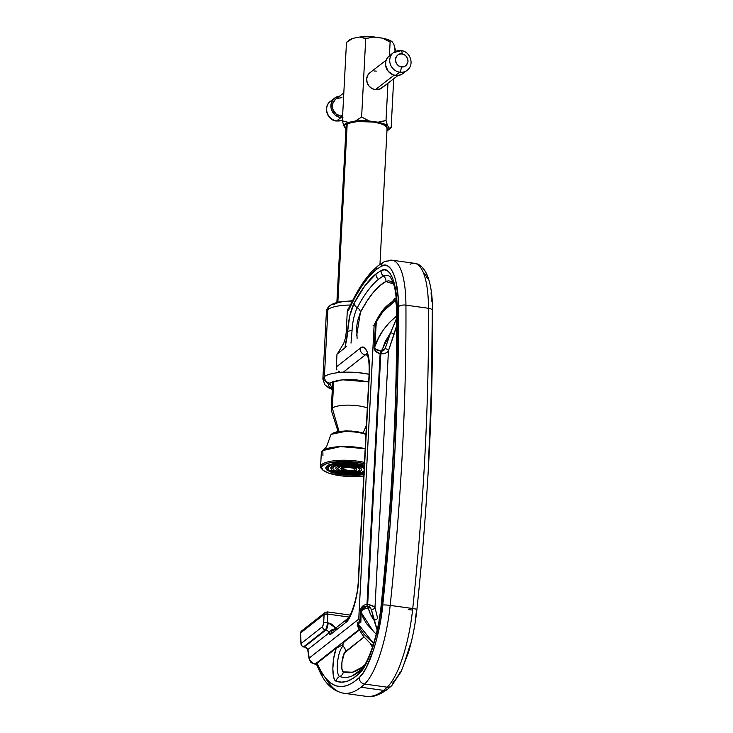 <?xml version="1.0" encoding="UTF-8"?>
<svg xmlns="http://www.w3.org/2000/svg" width="733" height="733" viewBox="0 0 733 733"><rect width="100%" height="100%" fill="white"/><g stroke="black" fill="none" stroke-linecap="round" stroke-linejoin="round"><path stroke-width="1.1" d="M365.923 434.44A20.075 5.488 -177 0 0 344.986 431.618A20.075 5.488 -177 0 0 330.565 435.466A20.075 5.488 3 0 1 362.542 433.386A20.075 5.488 3 0 0 330.556 435.503M364.805 433.469L347.717 430.912L331.866 434.193M363.825 474.572L339.104 474.333L326.991 470.11A1.008 0.907 129.3 0 1 328.027 469.093A1.008 0.907 -50.7 0 0 326.991 470.11L325.663 467.828L328.686 464.933L338.985 462.825L364.319 465.116L354.406 463.174L345.408 462.605L333.277 463.586L327.898 465.308L326.359 466.408L325.901 468.854L326.991 470.11L331.609 472.455L343.099 474.911L356.495 475.387L364.228 474.498M364.274 465.876L341.028 463.283L330.72 465.171L327.669 467.938L328.888 470.018L340.717 474.004L362.89 474.022L355.817 474.837L347.68 474.764L339.7 473.83L333.103 472.162L328.888 470.018L327.697 467.727L329.713 465.638L334.624 464.062L341.688 463.247L349.833 463.32L357.805 464.255L364.411 465.922M364.338 470.879L361.644 472.299L356.989 473.225L347.937 473.408L339.159 472.116L333.616 469.789A16.089 4.398 -177 0 0 346.581 473.307A16.089 4.398 -177 0 0 361.9 472.217M363.935 472.473A18.096 4.957 3 0 1 346.654 473.866A18.096 4.957 3 0 1 331.719 469.88L337.959 472.492L347.836 473.949L358.016 473.747L363.935 472.473M338.344 469.551L337.721 468.35L339.892 466.802L347.158 465.968L356.953 467.407L359.161 468.534L359.793 469.734L357.612 471.282L350.356 472.116L342.155 471.154L338.344 469.551A11.059 3.024 -177 0 0 349.879 472.107A11.059 3.024 -177 0 0 359.701 469.99M361.69 470.155A13.075 3.573 3 0 1 350.09 472.666A13.075 3.573 3 0 1 336.456 469.642L340.955 471.539L350.649 472.675L357.502 472.125L360.544 471.154L361.79 469.853L359.967 467.746L356.55 466.545L346.865 465.409L342.064 465.638L336.96 466.93L335.714 468.222L336.456 469.642M341.184 469.413A1.008 0.907 129.3 0 1 342.76 468.579A1.008 0.907 -50.7 0 0 341.184 469.413L343.951 470.577L349.916 471.282L354.14 470.943L356.779 469.541L356.33 468.671L353.553 467.507L347.589 466.802L341.496 467.746L340.726 468.543L341.184 469.413A8.045 2.199 3 0 0 349.577 471.273A8.045 2.199 3 0 0 356.714 469.725M343.071 469.322L343.31 468.066L347.882 467.361L353.233 468.149L354.772 469.413L353.59 470.265L349.632 470.723L343.071 469.322A6.038 1.649 -177 0 0 349.366 470.714A6.038 1.649 -177 0 0 354.726 469.56M354.433 468.763A1.008 0.907 129.3 0 1 354.919 467.929A1.008 0.907 -50.7 0 0 354.433 468.763A6.038 1.649 -177 0 0 348.138 467.37A6.038 1.649 -177 0 0 342.778 468.524M322.154 469.322A28.248 7.733 3 0 1 320.596 466.6A28.248 7.733 3 0 1 335.668 460.59A28.248 7.733 3 0 1 364.457 462.395A28.248 7.733 -177 0 0 332.223 461.011A28.248 7.733 -177 0 0 321.64 468.854L322.557 469.789A27.249 7.458 3 0 0 323.116 470.302L328.558 473.069L342.091 475.955L352.692 476.615L363.742 476.001A27.249 7.458 3 0 1 323.116 470.302L321.576 467.342L322.373 465.931L326.927 463.522L330.519 462.615L344.812 461.46L355.413 462.129L365.007 463.842M340.79 468.35A8.045 2.199 3 0 1 347.937 466.811A8.045 2.199 3 0 1 356.33 468.671M359.161 468.534A11.059 3.024 -177 0 0 347.625 465.968A11.059 3.024 -177 0 0 337.812 468.094M335.824 467.92A13.075 3.573 3 0 1 347.424 465.409A13.075 3.573 3 0 1 361.057 468.442M333.616 469.789L332.709 468.039L334.239 466.445L337.986 465.244L346.425 464.566L358.355 465.968L362.551 467.452L364.649 469.175M363.898 468.295A16.089 4.398 -177 0 0 347.112 464.575A16.089 4.398 -177 0 0 332.837 467.663M330.849 467.498A18.096 4.957 3 0 1 342.842 464.071A18.096 4.957 3 0 1 361.296 466.078M364.274 467.251L359.555 465.583L353.178 464.447L342.696 464.071L336.639 464.777L332.425 466.124L330.702 467.911L331.719 469.88M362.001 432.617L351.144 431.022L340.937 431.233M337.94 431.673L335.32 432.314M333.277 433.139L331.967 434.092M322.557 469.789A27.249 7.458 3 0 1 333.02 462.184A27.249 7.458 3 0 1 364.393 463.687M322.941 455.669L322.841 450.557L340.598 446.589L365.181 448.688A28.248 7.733 -177 0 0 336.392 446.883A28.248 7.733 -177 0 0 321.311 452.884L320.596 466.6M330.592 435.429A20.075 5.488 3 0 1 362.542 433.395M401.372 66.804C398.358 66.749 396.361 64.312 395.371 59.492C396.846 55.012 399.073 53.17 402.05 53.958A4.462 1.301 -82 0 0 401.272 50.632A4.462 1.301 98 0 1 402.05 53.958L399.696 54.077L397.469 55.213L395.939 57.192L395.371 59.492L395.692 61.92L396.993 64.293L399.064 66.034L401.372 66.804L403.727 66.685L405.954 65.558L407.484 63.569L408.052 61.27L407.731 58.842L406.43 56.468L404.359 54.737L402.05 53.958C405.065 54.013 407.062 56.45 408.052 61.27C406.577 65.75 404.35 67.592 401.372 66.804A4.462 1.301 98 0 1 399.742 72.182A4.462 1.301 -82 0 0 401.372 66.804M392.439 53.582A11.151 10.216 52.3 0 0 390.524 64.751A11.151 10.216 52.3 0 0 399.742 72.182L395.499 75.453A11.151 10.216 52.3 0 0 402.884 73.566L407.117 70.295A11.151 10.216 -127.7 0 1 399.742 72.182A11.151 10.216 52.3 0 0 408.162 69.36M342.522 117.729A11.151 10.216 -127.7 0 1 340.909 117.628L336.667 120.899A4.462 1.301 98 0 1 336.255 121.027A4.462 1.301 -82 0 0 336.667 120.899A11.151 10.216 -127.7 0 1 327.459 113.468A11.151 10.216 -127.7 0 1 329.374 102.299M379.96 264.356L387.097 128.119A20.515 5.617 -177 0 0 370.037 121.669A20.515 5.617 -177 0 0 347.167 124.326L337.849 302.188L347.167 124.326L346.159 126.452M332.718 381.591L331.243 409.765A20.515 5.617 3 0 1 332.296 408.116L333.707 381.27L332.296 408.116A20.515 5.617 3 0 1 347.818 405.129A20.515 5.617 3 0 1 367.315 407.942A20.515 5.617 -177 0 0 347.818 405.129A20.515 5.617 -177 0 0 332.296 408.116L339.04 431.425L332.296 408.116A20.515 5.617 -177 0 0 331.316 410.343L338.087 431.581M386.117 60.216L369.918 72.732A9.666 8.86 52.3 0 0 367.132 82.6A9.666 8.86 52.3 0 0 375.342 89.664L394.107 75.16L375.342 89.664A9.666 8.86 52.3 0 0 381.737 88.024L397.937 75.508M342.778 116.272L340.982 116.199L342.668 114.898L340.982 116.199A9.666 8.86 52.3 0 0 342.595 116.281M342.403 120.056L336.273 121.037C327.046 120.258 322.795 106.697 330.418 101.365A11.151 10.216 52.3 0 0 327.202 112.754A11.151 10.216 52.3 0 0 336.667 120.899A11.151 10.216 52.3 0 0 342.403 120.038M400.859 50.76A4.462 1.301 98 0 1 401.272 50.632L393.484 52.648A11.151 10.216 -127.7 0 1 400.859 50.76M336.667 120.899L340.909 117.628A11.151 10.216 -127.7 0 1 331.435 109.483A11.151 10.216 -127.7 0 1 334.651 98.094A11.151 10.216 -127.7 0 1 339.59 96.151M399.742 72.182A11.151 10.216 -127.7 0 1 390.268 64.037A11.151 10.216 -127.7 0 1 393.484 52.648L389.25 55.919A11.151 10.216 52.3 0 0 386.034 67.308A11.151 10.216 52.3 0 0 395.499 75.453L399.742 72.182M339.956 96.124L336.062 97.187L332.993 99.734L331.215 103.38L330.995 107.559L332.37 111.636L335.128 114.999L338.857 117.133L342.98 117.711M343.823 92.889L335.558 99.267A9.666 8.86 52.3 0 0 332.773 109.144A9.666 8.86 52.3 0 0 340.982 116.199L335.98 113.927L332.819 109.281L332.58 103.848L335.338 99.45M336.786 98.488L341.954 97.636M404.534 71.926L401.464 74.473L397.57 75.536L393.456 74.958L388.197 71.275L385.595 65.384L385.815 61.206L387.592 57.559L390.662 55.012M394.537 46.454L395.133 51.612L395.252 49.258L393.758 44.108L394.537 46.454M349.568 40.15L352.775 38.373A22.778 6.231 -177 0 0 349.293 40.068L352.775 38.373L359.711 37.017L365.721 38.675L373.683 36.916A22.778 6.231 -177 0 0 359.711 37.017L370.064 36.705L382.461 38.143L390.222 40.572L391.917 41.534L393.758 44.108L391.917 41.534A22.778 6.231 -177 0 0 382.461 38.143L390.121 42.102L391.917 41.534L390.121 42.102L389.397 55.8L390.121 42.102L382.461 38.143L373.683 36.916L365.721 38.675L361.616 117.033L355.303 121.082L348.377 122.429L342.357 120.771L343.85 125.92L345.701 128.495L343.85 125.92A22.778 6.231 3 0 1 348.377 122.429L342.357 120.771L343.85 125.92L346.443 123.181L355.303 121.082A22.778 6.231 3 0 1 369.276 120.982L361.616 117.033L355.303 121.082L369.276 120.982L361.616 117.033L365.721 38.675L359.711 37.017L352.775 38.373L346.471 42.422L342.357 120.771L346.471 42.422L349.568 40.15M347.36 41.854L346.471 42.422M382.113 121.605L378.054 122.209A22.778 6.231 3 0 1 387.51 125.6L386.016 120.45L378.054 122.209L369.276 120.982L381.032 122.924L387.51 125.6L386.016 120.45L387.968 83.214L386.016 120.45L382.113 121.605M391.147 127.606L390.258 128.183L391.147 127.606L393.713 78.779L391.147 127.606L389.36 128.174L387.51 125.6L389.36 128.174A22.778 6.231 3 0 1 388.325 129.961A22.778 6.231 3 0 1 386.951 130.822M390.258 128.183L389.36 128.174L386.767 130.914M369.698 72.906L367.554 75.636L366.674 79.091L367.178 82.747L369.011 86.036L371.869 88.464L375.342 89.664L380.509 88.812L383.167 86.604M376.313 71.092L374.517 71.019M386.932 128.742L387.051 127.643L384.944 125.425L380.042 123.456L373.097 122.026L357.457 121.577L351.134 122.613L347.167 124.326A20.515 5.617 -177 0 0 346.113 125.975L336.868 302.436M309.729 660.067L312.945 663.338L315.181 664.052L359.207 629.464L315.181 664.052L316.5 664.235L317.114 663.191L321.063 671.474L325.525 678.117L330.446 682.936L335.76 685.813L341.376 686.693L347.213 685.575L353.187 682.524L359.179 677.659A5.946 5.351 46.3 0 0 364.631 684.054L387.198 687.188A5.946 5.351 46.3 0 0 391.495 685.877L387.519 689.332C378.888 695.388 371.778 697.724 366.207 696.35A199.239 57.256 -82.1 0 0 383.542 690.376A199.239 57.256 -82.1 0 0 387.198 687.188L364.631 684.054A199.239 57.256 97.9 0 1 360.975 687.242L383.542 690.376A5.946 5.461 51.8 0 0 387.528 689.332A5.946 5.461 -128.2 0 1 383.542 690.376A199.239 57.256 97.9 0 1 366.088 696.332M368.699 381.939L356.311 379.841L346.691 379.538L337.721 380.345L329.74 383.112A5.946 5.461 -128.2 0 1 324.398 376.615L327.917 309.491A30.484 8.338 -177 0 0 326.396 311.91L327.917 309.491L324.398 376.615L322.877 379.034A30.484 8.338 3 0 1 324.398 376.615A30.484 8.338 3 0 1 343.218 372.263L357.979 372.602L369.075 374.251A30.484 8.338 -177 0 0 343.218 372.263A30.484 8.338 -177 0 0 324.398 376.615A5.946 5.461 51.8 0 0 329.74 383.112L342.32 379.776L368.672 381.93M332.306 389.553L328.87 387.977L324.801 384.706L322.877 379.034L326.396 311.91C326.396 309.757 327.559 307.658 329.887 305.597A5.946 5.461 51.8 0 0 327.917 309.491A30.484 8.338 3 0 1 350.429 305.029A30.484 8.338 -177 0 0 327.917 309.491A5.946 5.461 -128.2 0 1 329.877 305.606A5.946 5.461 -128.2 0 1 333.854 304.561L336.997 302.986L342.045 301.767L352.426 300.97M348.322 310.728C357.447 290.836 366.738 277.12 376.203 269.579A5.946 5.461 -128.2 0 1 378.173 265.685A5.946 5.461 51.8 0 0 376.203 269.579L369.212 276.286L362.139 285.513L355.12 297.085L348.322 310.728L347.277 311.552L347.937 309.069L349.513 306.98L347.937 309.069L347.277 311.552L346.168 332.773L347.277 311.552L348.322 310.728L348.835 308.446L348.322 310.728M384.33 261.681A5.946 5.58 62.8 0 0 381.453 266.161L376.203 269.579L381.453 266.161C390.625 259.931 398.779 279.447 398.413 306.797C398.889 401.748 393.667 501.161 382.754 605.055C380.125 634.815 368.626 670.228 359.179 677.659L362.753 673.407L366.454 667.296L373.564 649.869L376.661 639.185L381.307 616.27L389.846 528.411L394.858 452.573L397.726 378.42L398.083 297.177L395.664 280.189L393.566 273.684L390.973 268.947L387.986 266.143L384.77 265.264L381.453 266.161A5.946 5.58 -117.2 0 1 387.555 261.122A77.313 22.219 97.9 0 1 392.128 260.215L384.376 261.654L378.173 265.685L372.089 271.283C363.98 279.942 356.256 292.256 348.926 308.236L348.835 308.446M358.941 671.804A183.58 52.749 97.9 0 1 352.39 675.817A183.58 52.749 97.9 0 1 339.773 676.513A15.558 4.471 97.9 0 1 337.537 662.311A15.558 4.471 97.9 0 1 342.962 646.222A5.946 5.461 -128.2 0 1 341.981 645.315L336.218 648.183C331.765 659.966 331.737 680.352 336.154 681.195A5.946 5.69 -69.9 0 1 339.773 676.513A5.946 5.69 110.1 0 0 343.383 671.822L341.917 668.753L341.89 662.32L344.418 652.975L364.035 637.014L345.518 651.564C342.054 653.717 340.194 671.309 343.383 671.822C349.22 673.929 355.432 672.399 362.02 667.25L364.53 665.115L362.02 667.25L352.417 672.262L343.383 671.822A5.946 5.69 -69.9 0 1 339.773 676.513A15.558 4.471 97.9 0 1 337.537 662.311A15.558 4.471 97.9 0 1 342.962 646.222A5.946 5.461 -128.2 0 1 345.518 651.564A5.946 5.461 51.8 0 0 342.962 646.222L343.053 643.748L344.144 641.952L359.436 629.94L344.144 641.952L341.981 645.315A5.946 5.461 51.8 0 0 342.962 646.222L343.053 643.748L344.144 641.952L341.981 645.315L336.218 648.183L317.114 663.191L336.218 648.183L333.735 658.152L332.809 668.844L333.698 677.31L334.789 679.967L336.154 681.195C343.374 683.761 351.098 681.14 359.326 673.343C368.195 666.315 378.915 633.312 381.389 605.385C392.247 502.032 397.442 403.123 396.974 308.666C397.295 283.03 389.699 264.824 381.096 270.633L375.974 273.959C368.644 279.768 361.351 289.517 354.103 303.233A5.946 4.462 27.8 0 0 357.273 307.75A177.624 51.044 97.9 0 1 378.54 279.3A5.946 5.461 -128.2 0 1 375.974 273.959A5.946 5.461 51.8 0 0 378.54 279.3A177.624 51.044 97.9 0 1 383.515 276.066A5.946 5.58 -117.2 0 1 385.924 281.499L388.554 280.785L391.101 281.481L393.768 284.129L385.924 281.499C377.468 285.943 368.974 296.196 360.453 312.258L366.775 301.391L373.216 292.513L379.648 285.843L385.924 281.499A5.946 5.58 62.8 0 0 383.515 276.066A61.654 17.72 97.9 0 1 390.194 276.79A61.654 17.72 97.9 0 0 383.515 276.066A5.946 5.58 -117.2 0 1 381.096 270.633A5.946 5.58 62.8 0 0 383.515 276.066A177.624 51.044 97.9 0 0 378.54 279.3A177.624 51.044 97.9 0 0 357.273 307.75A5.946 4.462 -152.2 0 1 360.453 312.258A5.946 4.462 27.8 0 0 357.273 307.75A5.946 4.462 -152.2 0 1 354.103 303.233C350.484 310.673 348.322 320.147 347.607 331.646L344.886 347.937A5.946 5.919 -16.2 0 1 346.663 346.535A5.946 5.919 163.8 0 0 344.886 347.937L336.988 354.14A38.657 35.486 51.8 0 0 337.821 353.049L343.685 343.502L345.39 338.225L346.168 332.773L347.607 331.646A5.946 1.741 2.6 0 1 352.042 330.675A21.504 6.176 97.9 0 1 357.273 307.75A21.504 6.176 97.9 0 0 352.042 330.675A5.946 1.741 -177.4 0 0 347.607 331.646L346.938 338.17M361.635 669.018A5.946 5.461 51.8 0 0 362.02 667.25A5.946 5.461 -128.2 0 1 361.635 669.018M338.179 371.054L339.691 371.768L338.179 371.054M341.386 372.172L343.218 372.263L341.386 372.172M377.193 629.867L371.338 609.389L373.949 619.999C371.109 616.068 369.542 612.715 368.387 608.472L367.783 606.017L370 607.162L371.338 609.389L367.783 606.017A2.978 0.852 97.9 0 1 367.682 604.423C371.21 605.037 373.647 606.044 374.984 607.465A2.978 2.309 -13.8 0 1 371.338 609.389A2.978 2.309 166.2 0 0 374.984 607.465L377.596 618.075A2.978 2.309 -13.8 0 1 373.949 619.999A2.978 2.309 166.2 0 0 377.596 618.075L374.984 607.465L388.444 350.768C386.905 353.031 384.367 354.039 380.821 353.792L385.118 341.825L390.588 332.727L385.146 348.633L383.579 350.686L381.279 351.309L385.146 348.633A2.978 1.594 -161.1 0 1 388.444 350.768A2.978 1.594 18.9 0 0 385.146 348.633L390.588 332.727A2.978 1.594 -161.1 0 1 393.878 334.862L388.444 350.768L374.984 607.465M395.536 300.631A2.978 2.217 168.3 0 0 396.306 299.898A2.978 2.217 -11.7 0 1 395.536 300.631A61.682 17.72 -82.1 0 1 396.645 307.713A61.682 17.72 -82.1 0 0 395.536 300.631L383.231 311.241L375.763 322.584C379.098 314.75 385.686 307.429 395.536 300.631L394.812 299.87L393.813 300.292C389.525 304.534 383.845 305.056 374.865 323.565A5.946 3.628 21.3 0 0 374.774 323.839L376.249 322.575L374.783 347.9L376.579 349.898L381.279 351.309L390.588 332.727L396.535 318.736M396.7 325.663L393.878 334.862A2.978 1.594 18.9 0 0 390.588 332.727L396.819 317.737M392.888 300.961L396.186 298.377L395.16 298.102L392.888 300.961M335.787 628.053L328.127 622.775A5.946 1.713 97.9 0 1 325.974 629.949L304.47 646.845L303.764 646.744L325.269 629.849A2.978 2.73 -128.2 0 1 322.593 626.605A2.978 2.73 51.8 0 0 325.269 629.849A5.946 1.713 -82.1 0 0 327.422 622.683A2.978 0.815 -177 0 0 323.674 623.023L322.593 626.605L301.089 643.501A2.978 2.73 51.8 0 0 303.764 646.744L325.269 629.849L325.974 629.949A5.946 1.713 -82.1 0 0 328.127 622.775L327.422 622.683A5.946 1.713 97.9 0 1 325.269 629.849L325.974 629.949A2.978 2.73 -128.2 0 1 328.641 633.193L330.354 630.682L335.091 628.685L331.371 630.032L328.998 632.258C329.337 634.164 329.951 634.824 330.812 634.228A5.946 5.461 -128.2 0 1 332.782 630.343A5.946 5.461 -128.2 0 1 336.759 629.299M372.446 647.276L370.33 643.556L372.446 647.276M377.312 630.563L373.949 619.999L370.477 614.217L368.387 608.472A5.946 4.618 166.2 0 0 361.094 612.33L373.638 631.892M397.249 315.428C385.906 324.756 378.42 335.21 374.792 346.773L378.384 338.334L383.212 330.107L389.498 322.383L397.249 315.428M376.176 634.228L366.738 623.902L363.266 618.066L361.094 612.33L360.865 622.198L360.086 621.181L360.306 611.853A2.978 0.815 -177 0 0 360.911 611.588L360.81 613.539L361.094 612.33A5.946 4.618 -13.8 0 1 368.387 608.472L367.315 605.989L363.751 606.75L361.818 608.161L360.966 610.433L360.865 622.198L357.603 623.93L357.658 625.551M373.995 606.585L367.682 604.423L380.821 353.792L385.393 353.224L387.363 352.078M375.104 348.826L381.279 351.309L380.821 353.792L380.115 353.654A2.978 0.76 104 0 1 380.812 351.217A2.978 0.76 -76 0 0 380.115 353.654C376.157 352.692 374.178 350.493 374.187 347.03A2.978 0.825 -177.2 0 0 374.792 346.773L374.893 348.395M360.911 611.588A2.978 0.815 3 0 1 360.306 611.853C360.471 607.483 362.688 604.991 366.976 604.377L367.682 604.423A2.978 0.852 -82.1 0 0 367.783 606.017L367.315 605.989A2.978 0.953 90 0 1 366.976 604.377L367.682 604.423L380.821 353.792L380.115 353.654L366.976 604.377A2.978 0.953 -90 0 0 367.315 605.989L361.067 609.819M358.217 627.155L357.741 622.564L360.086 621.181L360.205 613.796A2.978 0.815 -177 0 0 360.81 613.539A2.978 0.815 3 0 1 360.205 613.796L360.718 609.105L362.056 606.667L364.31 605.046L366.976 604.377L380.115 353.654L375.653 351.281L374.206 348.294L375.543 323.574L376.249 322.575L374.792 346.773A2.978 0.825 2.8 0 1 374.187 347.03L375.543 323.574L376.249 322.575L374.774 323.839A2.978 2.941 -136.9 0 1 373.995 325.067A2.978 2.941 43.1 0 0 374.774 323.839L374.6 324.288A2.978 2.95 175.1 0 1 374.16 324.985A2.978 2.95 -4.9 0 0 374.6 324.288L374.774 323.839A5.946 3.628 -158.7 0 1 374.865 323.565L374.132 324.93L358.739 619.138L360.865 622.198L357.915 623.71L360.233 628.887L363.806 634.072L373.647 643.519L357.915 623.71L357.512 624.223M357.099 338.334L356.659 327.065L357.502 321.347L360.453 312.258L356.632 335.732M388.444 350.768L396.773 325.36M371.484 644.564L373.518 645.205M351.015 343.117L352.042 330.675L351.015 343.117M336.63 629.345L332.782 630.334A5.946 5.461 51.8 0 0 330.812 634.228L329.713 634.192L328.998 632.258L328.641 633.193L307.924 649.475L306.815 647.935L303.764 646.744A2.978 0.852 97.9 0 1 303.499 646.836A2.978 0.852 -82.1 0 0 303.764 646.744A2.978 2.73 -128.2 0 1 301.089 643.501L322.593 626.605L323.555 624.122L324.123 614.446L300.576 632.945L301.556 631.003A2.978 2.73 51.8 0 0 300.576 632.945L324.123 614.446A2.978 2.73 -128.2 0 1 325.104 612.504L324.123 614.446L327.871 614.117L327.092 611.982A2.978 0.852 97.9 0 1 327.349 611.899A2.978 0.852 97.9 0 1 327.871 614.117A2.978 0.815 -177 0 0 324.123 614.446L323.674 623.023A2.978 0.815 3 0 1 327.422 622.683L327.871 614.117L349.018 617.049L327.871 614.117L327.422 622.683L331.82 624.177L335.833 628.208M396.984 310.297A5.946 2.556 -0.3 0 1 396.663 309.491A5.946 2.556 -0.3 0 1 396.974 308.666A5.946 2.556 179.7 0 0 396.663 309.491M390.066 276.68L393.044 281.921L394.592 287.363C395.902 293.319 396.599 300.695 396.663 309.482C397.139 403.709 391.963 502.398 381.123 605.54A5.946 0.641 6 0 1 381.389 605.385A5.946 0.641 -174 0 0 381.123 605.54C378.494 634.072 368.278 663.64 360.856 669.825L352.399 675.817A183.58 52.749 97.9 0 1 339.773 676.513A5.946 5.69 110.1 0 0 336.154 681.195L341.615 682.166L347.36 681.177L353.297 678.208L359.326 673.343A5.946 5.351 -133.7 0 1 360.838 669.843A5.946 5.351 46.3 0 0 359.326 673.343L366.134 663.64L372.795 647.331L378.127 626.688L381.389 605.385L388.444 529.134L393.438 453.69L396.287 379.914L396.663 299.66L394.4 283.763L392.439 277.679L390.002 273.244L387.216 270.614L384.193 269.79L381.096 270.633L375.974 273.959L365.007 285.632L354.103 303.233L349.751 315.896L347.607 331.646L346.168 332.773L345.39 338.225L343.685 343.502L337.821 353.049A38.657 35.486 51.8 0 1 336.988 354.14L336.31 366.995A5.946 5.461 51.8 0 0 336.933 369.982L336.31 366.995L336.988 354.14L344.886 347.937L346.654 339.8M358.446 627.393L357.273 625.561L357.741 622.564A2.978 2.74 -124.8 0 1 357.915 623.71A2.978 2.74 55.2 0 0 357.741 622.564L360.086 621.181L358.739 619.138L309.207 658.06L358.739 619.138L374.16 324.939L373.051 325.809L373.958 325.095M374.975 324.224L375.543 323.574L374.975 324.224M336.365 628.236L334.66 627.045L336.365 628.236M347.625 618.679A5.946 5.461 51.8 0 0 345.664 622.564L330.812 634.228L345.664 622.564A5.946 5.461 -128.2 0 1 347.625 618.67A5.946 5.461 -128.2 0 1 347.634 618.67L332.782 630.334M367.004 354.012A29.741 8.549 97.9 0 0 365.373 354.854L367.471 355.148L365.373 354.854L343.218 372.263L365.373 354.854A5.946 5.461 -128.2 0 1 360.031 348.358L362.029 347.341L364.008 347.543L365.831 349.155L367.38 352.216L368.534 356.559L369.514 367.792L358.593 579.546L357.145 592.777L354.057 606.338L349.888 616.939L345.664 622.564C351.107 619.724 358.19 596.167 358.593 579.546A5.946 1.631 -177 0 0 358.29 580.041A5.946 1.631 3 0 1 358.593 579.546L369.368 373.885A5.946 1.631 -177 0 0 369.075 374.361A5.946 1.631 3 0 1 369.368 373.885C370.742 356.495 365.63 342.522 360.031 348.358A5.946 5.461 51.8 0 0 365.373 354.854A29.741 8.549 97.9 0 1 366.857 354.048M360.031 348.358L336.31 366.995L360.031 348.358M307.924 649.475L309.207 658.06A2.978 2.172 169.2 0 0 309.115 659.031A2.978 2.172 -10.8 0 1 309.207 658.06L307.924 649.475A2.978 1.897 173.5 0 0 307.796 650.235A2.978 1.897 -6.5 0 1 307.924 649.475L304.47 646.845L325.974 629.949A2.978 2.73 -128.2 0 1 328.641 633.193L307.924 649.475M300.448 633.22L300.961 643.84M350.209 615.069L327.349 611.899L325.104 612.504L301.556 631.003L303.544 630.481M329.74 383.112L328.558 385.549L329.346 386.932L332.333 388.939L329.74 383.112M343.557 693.207A199.239 57.256 -82.1 0 0 360.975 687.242A199.239 57.256 -82.1 0 0 364.631 684.054A77.313 22.219 -82.1 0 0 390.176 605.403A5.946 0.641 -174 0 0 382.754 605.055A5.946 0.641 6 0 1 390.176 605.403A892.125 256.358 -82.1 0 0 405.935 305.148A5.946 2.556 179.7 0 0 398.413 306.797A5.946 2.556 -0.3 0 1 405.935 305.148A77.313 22.219 -82.1 0 0 392.311 260.242M410.132 264.256A77.313 22.219 97.9 0 1 414.887 263.376A77.313 22.219 97.9 0 1 428.512 308.281A892.125 256.358 97.9 0 1 412.743 608.527A77.313 22.219 97.9 0 1 387.198 687.188A77.313 22.219 -82.1 0 0 412.743 608.527L390.176 605.403L412.743 608.527A892.125 256.358 -82.1 0 0 428.512 308.281L405.935 305.148L428.512 308.281A77.313 22.219 -82.1 0 0 414.695 263.339L392.128 260.215A77.313 22.219 97.9 0 1 405.935 305.148A892.125 256.358 97.9 0 1 390.176 605.403A77.313 22.219 97.9 0 1 364.631 684.054A5.946 5.351 -133.7 0 1 359.179 677.659C341.99 693.235 327.972 688.415 317.114 663.191L316.5 664.235L315.181 664.052A2.978 0.852 97.9 0 1 314.924 664.144A2.978 0.852 -82.1 0 0 315.181 664.052C311.479 663.035 309.491 661.038 309.207 658.06M300.576 632.945A2.978 1.384 178.8 0 0 300.429 633.422L300.942 644.124A2.978 1.732 -4.5 0 1 301.089 643.501L300.576 632.945M322.877 379.034L328.696 384.349M400.31 671.987L396.608 678.107L393.035 682.35A5.946 5.351 -133.7 0 1 391.495 685.877A5.946 5.351 -133.7 0 1 387.198 687.188A199.239 57.256 97.9 0 1 383.542 690.376L360.975 687.242A199.239 57.256 97.9 0 1 343.63 693.216A199.239 57.256 97.9 0 1 325.947 678.731M323.198 675.679L320.623 672.143L316.271 663.695M432.571 310.636A5.946 2.556 179.7 0 0 428.512 308.281A5.946 2.556 -0.3 0 1 432.571 310.636A5.946 2.556 -0.3 0 1 432.268 311.498L431.581 383.112L428.713 457.264M391.504 685.868L400.905 672.06L408.263 652.993C412.34 639.588 415.208 625.121 416.885 609.59A5.946 0.641 -174 0 0 412.743 608.527A5.946 0.641 6 0 1 416.885 609.581A5.946 0.641 6 0 1 416.61 609.746L415.162 620.97M424.828 273.647L427.421 278.384M431.031 292.852L431.948 301.877M410.517 643.876L403.965 664.061M408.308 609.609A5.946 0.641 -174 0 0 412.578 610.03M330.381 436.126L331.105 434.449L333.213 432.992L336.731 431.856L346.049 430.876L356.925 431.572L365.959 433.817M322.841 450.557L326.57 446.681L330.381 436.098M366.399 425.452L363.147 432.864M401.253 50.632C410.489 51.411 414.741 64.962 407.117 70.295M330.418 101.365L334.651 98.094M355.423 463.302L354.396 463.742M343.575 463.183L342.595 462.633M346.599 42.312L349.293 40.068M388.325 129.961L391.019 127.725M371.466 644.554L363.751 636.656C359.821 630.911 357.786 627.21 357.658 625.533M366.61 353.37L368.158 357.567C368.36 358.345 369.524 363.165 369.075 374.361L358.29 580.014C358.199 597.633 349.467 619.449 347.625 618.67M300.942 644.124C302.17 646.543 303.022 647.45 303.499 646.836L304.204 646.937C306.44 647.569 307.64 648.659 307.787 650.198L309.106 659.004C311.461 663.466 309.683 661.936 314.924 664.144L316.519 664.364L320.642 673.545C326.295 684.824 333.955 691.384 343.63 693.216L366.207 696.35M301.556 631.003L300.429 633.404M329.887 305.597L333.378 303.609L338.71 301.996L352.546 300.732M416.885 609.59C427.825 505.495 433.056 405.853 432.571 310.682C432.516 295.152 430.592 283.02 426.826 274.289C423.445 267.426 419.404 263.779 414.695 263.339"/></g></svg>
